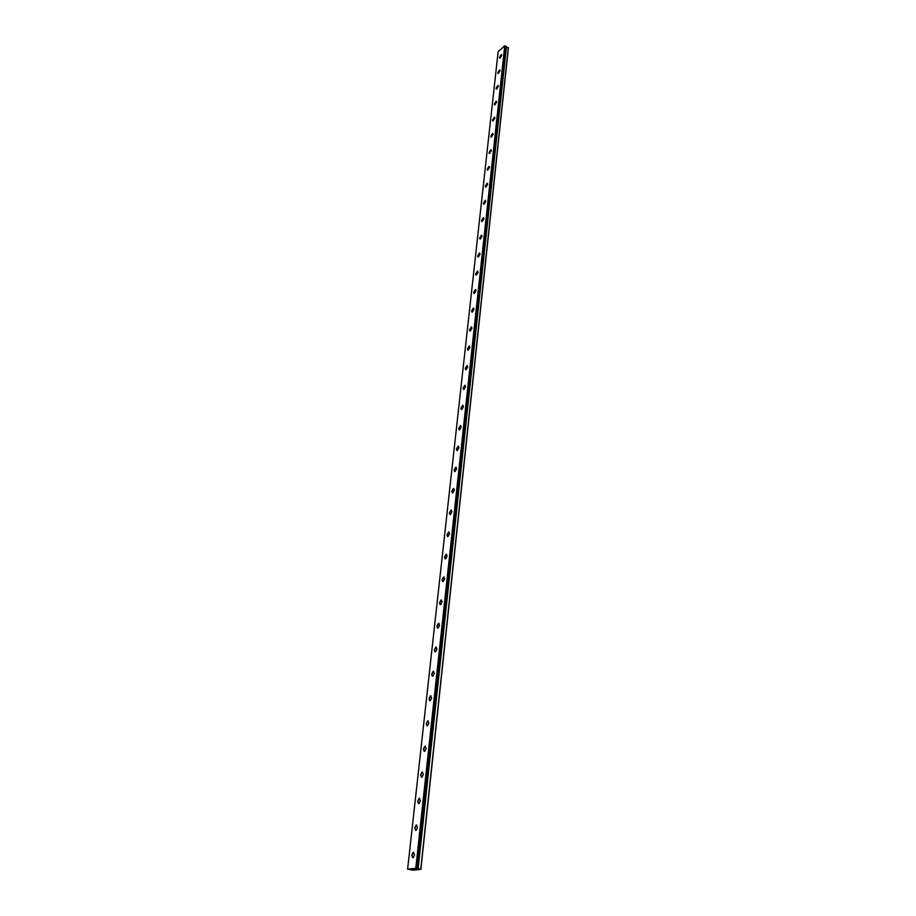 <?xml version="1.0" encoding="UTF-8"?>
<svg xmlns="http://www.w3.org/2000/svg" width="916" height="916" viewBox="0 0 916 916"><rect width="100%" height="100%" fill="white"/><g stroke="black" fill="none" stroke-linecap="round" stroke-linejoin="round"><path stroke-width="1.37" d="M409.692 869.536L412.887 870.2L420.891 869.318L415.772 868.299L407.609 869.204L409.692 869.456M499.678 58.177L501.544 54.582M501.75 55.361L499.896 58.212L499.472 57.399L501.327 54.548L501.75 55.361M498.006 73.543L499.861 69.937M500.079 70.727L498.224 73.578L497.777 72.742L499.632 69.902L500.079 70.727M496.3 89.115L496.071 88.302L498.155 85.486M498.373 86.299L496.529 89.15L496.071 88.291L497.915 85.451L498.373 86.299M494.571 104.905L494.342 104.058L496.426 101.241M496.655 102.088L494.812 104.928L494.342 104.058L496.186 101.207L496.655 102.088M492.831 120.889L492.59 120.03L494.674 117.214M494.915 118.072L493.083 120.923L492.579 120.019L494.422 117.179L494.915 118.072M491.056 137.102L490.816 136.209L492.9 133.393M493.151 134.286L491.32 137.137L490.804 136.209L492.636 133.358L493.151 134.286M489.27 153.533L489.007 152.617L491.09 149.8M491.354 150.716L489.533 153.556L489.007 152.617L490.827 149.766L491.354 150.716M487.449 170.193L487.175 169.242L488.995 166.403L489.533 167.365L487.724 170.216L487.175 169.242L488.984 166.403M485.606 187.07L485.331 186.108L487.415 183.28M487.701 184.253L485.892 187.104L485.32 186.097L487.129 183.257L487.701 184.253M483.74 204.199L483.442 203.192L485.537 200.375M485.835 201.371L484.037 204.222L483.442 203.192L485.24 200.352L485.835 201.371M481.839 221.558L481.541 220.527L483.637 217.71M483.934 218.729L482.148 221.58L481.541 220.527L483.327 217.687L483.934 218.729M480.247 239.179L479.606 238.103L481.381 235.263L482.022 236.339L480.247 239.179L479.606 238.103L481.713 235.275M477.98 257.018L477.648 255.919L479.744 253.102M480.076 254.19L478.312 257.03L477.648 255.919L479.411 253.079L480.076 254.19M475.999 275.121L475.667 273.999L477.763 271.182M478.095 272.304L476.343 275.144L475.656 273.999L477.419 271.159L478.095 272.304M473.996 293.498L473.652 292.341L475.748 289.513M476.091 290.67L474.351 293.509L473.641 292.341L475.381 289.502L476.091 290.67M471.969 312.138L471.603 310.936L473.698 308.12M474.064 309.31L472.335 312.138L471.603 310.936L473.332 308.108L474.064 309.31M469.908 331.042L469.53 329.817L471.625 326.989M472.003 328.214L470.286 331.042L469.519 329.817L471.236 326.978L472.003 328.214M467.813 350.233L467.423 348.962L469.519 346.134M469.908 347.404L468.202 350.233L467.423 348.962L469.118 346.134L469.908 347.404M465.694 369.709L465.294 368.404L467.378 365.576M467.79 366.869L466.095 369.698L465.282 368.392L466.977 365.576L467.79 366.869M463.542 389.472L463.118 388.121L465.214 385.293M465.626 386.632L463.954 389.46L463.118 388.121L464.79 385.293L465.626 386.632M461.355 409.532L460.92 408.147L463.004 405.307M463.439 406.693L461.79 409.521L460.908 408.147L462.58 405.319L463.439 406.693M459.145 429.902L458.687 428.47L460.771 425.631M461.229 427.062L459.58 429.879L458.676 428.459L460.324 425.642L461.229 427.062M456.889 450.58L456.42 449.103L458.492 446.264M458.973 447.729L457.336 450.558L456.408 449.092L458.046 446.275L458.973 447.729M454.611 471.568L454.118 470.045L456.191 467.206M456.683 468.729L455.069 471.545L454.107 470.045L455.721 467.229L456.683 468.729M452.286 492.888L451.783 491.32L453.844 488.48M454.359 490.049L452.756 492.865L451.771 491.32L453.363 488.503L454.359 490.049M449.928 514.552L449.401 512.926L451.462 510.086M451.989 511.7L450.42 514.517L449.401 512.926L450.981 510.12L451.989 511.7M447.535 536.547L446.985 534.875L449.046 532.024M449.596 533.696L448.038 536.501L446.985 534.875L448.542 532.07L449.596 533.696M445.107 558.897L444.535 557.168L446.596 554.317M447.157 556.035L445.623 558.84L444.535 557.168L446.081 554.363L447.157 556.035M442.646 581.603L442.05 579.817L444.088 576.966M444.684 578.74L443.161 581.545L442.039 579.817L443.573 577.011L444.684 578.74M440.138 604.675L439.52 602.831L441.558 599.969M442.165 601.812L440.665 604.606L439.52 602.831L441.02 600.026L442.165 601.812M437.585 628.124L436.955 626.212L438.982 623.349M439.611 625.25L438.123 628.055L436.943 626.212L438.432 623.418L439.611 625.25M434.997 651.952L434.333 649.982L436.36 647.12M437.012 649.078L435.547 651.883L434.333 649.982L435.798 647.188L437.012 649.078M432.363 676.18L431.676 674.153L433.692 671.279M434.379 673.306L432.925 676.1L431.676 674.142L433.131 671.359L434.379 673.306M429.696 700.809L428.986 698.713L430.978 695.839M431.688 697.935L430.257 700.717L428.974 698.713L430.405 695.92L431.688 697.935M426.97 725.861L426.238 723.686L428.219 720.812M428.963 722.976L427.543 725.758L426.226 723.686L427.646 720.903L428.963 722.976M424.211 751.338L423.444 749.093L425.413 746.197M426.18 748.441L424.784 751.223L423.432 749.082L424.829 746.3L426.18 748.441M421.394 777.237L420.604 774.925L422.562 772.028M423.352 774.341L421.978 777.123L420.593 774.925L421.978 772.142L423.352 774.341M418.532 803.595L417.719 801.202L419.665 798.294M420.478 800.687L419.127 803.469L417.707 801.202L419.07 798.42L420.478 800.687M415.624 830.411L414.776 827.927L416.711 825.018M417.559 827.503L416.219 830.285L414.776 827.927L416.116 825.156L417.559 827.503M412.669 857.697L411.788 855.132L413.711 852.212M414.582 854.777L413.265 857.559L411.776 855.132L413.105 852.349L414.582 854.777M413.391 869.215L414.043 869.295M413.288 869.215L414.673 869.364M414.043 869.158L415.326 869.295M505.483 46.075L416.78 868.46L505.483 46.075L504.75 45.8L498.144 51.731L407.609 869.204M416.872 868.54L505.529 46.304L416.86 868.528M420.891 869.318L508.391 47.918L505.483 46.819M420.753 869.215L508.323 47.598M417.353 868.677L505.861 46.705M416.196 868.334L505.082 45.811M415.772 868.299L504.75 45.8M418.143 868.712L506.456 46.579M418.028 868.7L506.376 46.567M417.593 868.666L506.044 46.59M417.49 868.666L505.975 46.613M416.723 868.437L505.449 46.018"/></g></svg>
